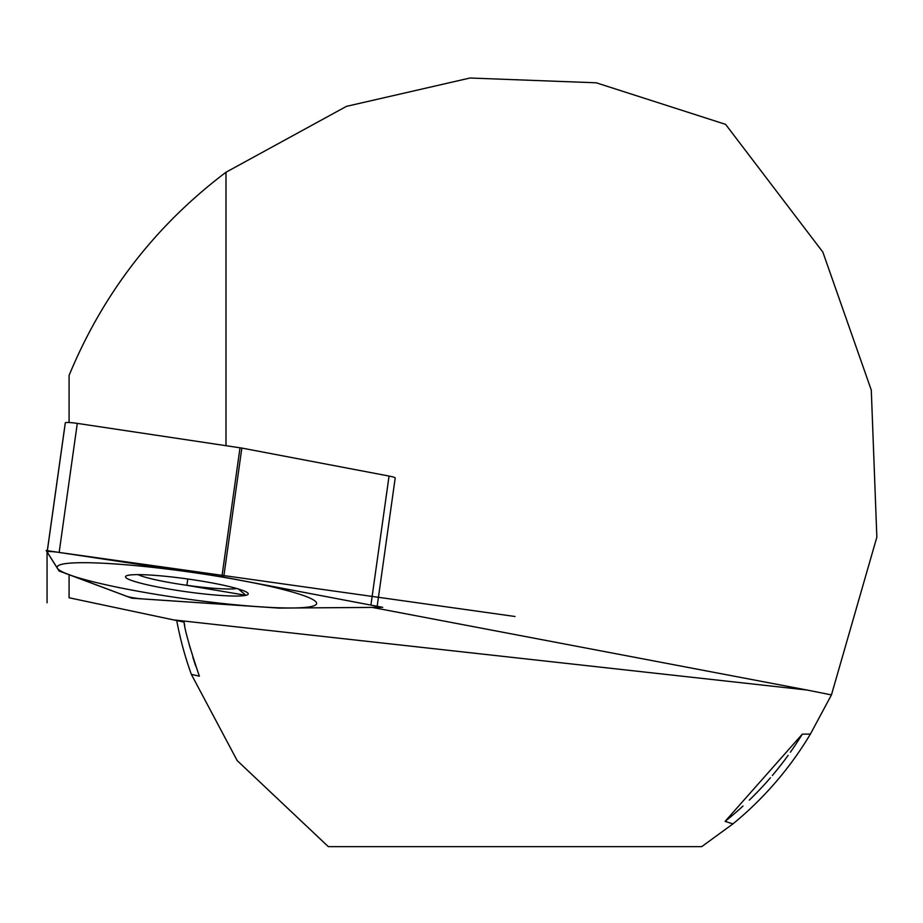 <?xml version="1.0" encoding="UTF-8"?>
<svg xmlns="http://www.w3.org/2000/svg" width="923" height="923" viewBox="0 0 923 923"><rect width="100%" height="100%" fill="white"/><g stroke="black" fill="none" stroke-linecap="round" stroke-linejoin="round"><path stroke-width="1.38" d="M732.908 823.904A344.083 344.083 0 0 0 810.406 734.062L802.306 734.143L725.12 821.355L732.908 823.904L701.711 846.645L328.323 846.645L237.188 760.598L191.338 674.344L199.356 676.19C189.896 648.131 184.796 630.109 184.046 622.125L69.087 597.769L69.087 574.717L131.77 598.196L278.734 608.095L372.234 607.426L806.99 690.023L173.87 619.921M810.406 734.062L831.45 694.915L876.85 537.151L871.289 390.117L822.866 252.106L725.593 124.363L596.27 82.805L469.992 78.017L346.437 106.364L225.985 172.243C155.295 225.662 102.995 293.387 69.087 375.419L69.087 422.515M225.985 172.243L225.985 445.659M831.45 694.915L806.99 690.023M131.862 597.516L131.77 598.196L59.06 570.979L46.15 550.489L222.847 576.956L382.722 607.346L278.734 608.095L131.77 598.196M176.731 620.533A344.083 344.083 0 0 0 191.338 674.344M195.711 666.014A337.195 337.195 0 0 1 192.792 656.991M190.392 648.823A337.195 337.195 0 0 1 188.442 641.623M184.75 625.632A337.195 337.195 0 0 1 184.046 622.125M802.306 734.143A337.195 337.195 0 0 1 790.365 752.245M788.15 755.337A337.195 337.195 0 0 1 772.332 775.528M770.451 777.731A337.195 337.195 0 0 1 749.326 800.103M743.027 806.033A337.195 337.195 0 0 1 725.12 821.355M223.701 577.129L370.919 605.107L221.878 576.817L223.701 577.129L241.838 448.07L77.29 423.392A11.007 1.142 8 0 0 65.279 422.849A11.007 1.142 8 0 0 65.302 422.953L47.2 551.804M370.919 605.107A11.007 1.142 -172 0 1 375.015 607.392L279.254 608.072L375.015 607.392A11.007 1.142 -172 0 0 377.069 607.022A11.007 1.142 -172 0 0 370.919 605.107L389.056 476.06L241.838 448.07M279.254 608.072L142.557 598.912L279.254 608.072M126.474 596.189A11.007 1.142 -172 0 0 142.557 598.912A11.007 1.142 -172 0 1 126.474 596.189L59.049 570.875L47.165 552L59.049 570.875L126.474 596.189M59.153 552.439A11.007 1.142 -172 0 0 47.142 551.896A11.007 1.142 -172 0 0 47.165 552A11.007 1.142 -172 0 1 59.153 552.439L221.878 576.817L59.153 552.439L77.29 423.392M238.319 588.955L245.933 595.312A61.968 6.415 8 0 1 172.52 589.647A61.968 6.415 8 0 1 126.682 575.71A61.968 6.415 8 0 1 127.835 575.364A61.968 6.415 8 0 1 190.242 579.344A61.968 6.415 8 0 1 247.41 592.681A61.968 6.415 8 0 1 245.933 595.312L186.884 585.344L187.773 578.986M389.056 476.06A11.007 1.142 8 0 1 395.206 477.964L377.069 607.022M236.819 588.516A52.438 5.434 8 0 1 186.884 585.297A52.438 5.434 8 0 1 138 574.625M47.061 602.811L47.061 550.731L515.011 616.495M382.618 607.334L222.835 576.956L46.219 550.512L59.118 570.991L131.804 598.185L278.688 608.084L382.618 607.334M62.037 564.253A131.02 13.568 -172 0 0 151.476 593.593A131.02 13.568 -172 0 0 311.72 606.434A131.02 13.568 -172 0 0 222.281 577.083A131.02 13.568 -172 0 0 62.037 564.253M221.878 576.817L240.015 447.759M47.142 551.896L65.279 422.849"/></g></svg>
